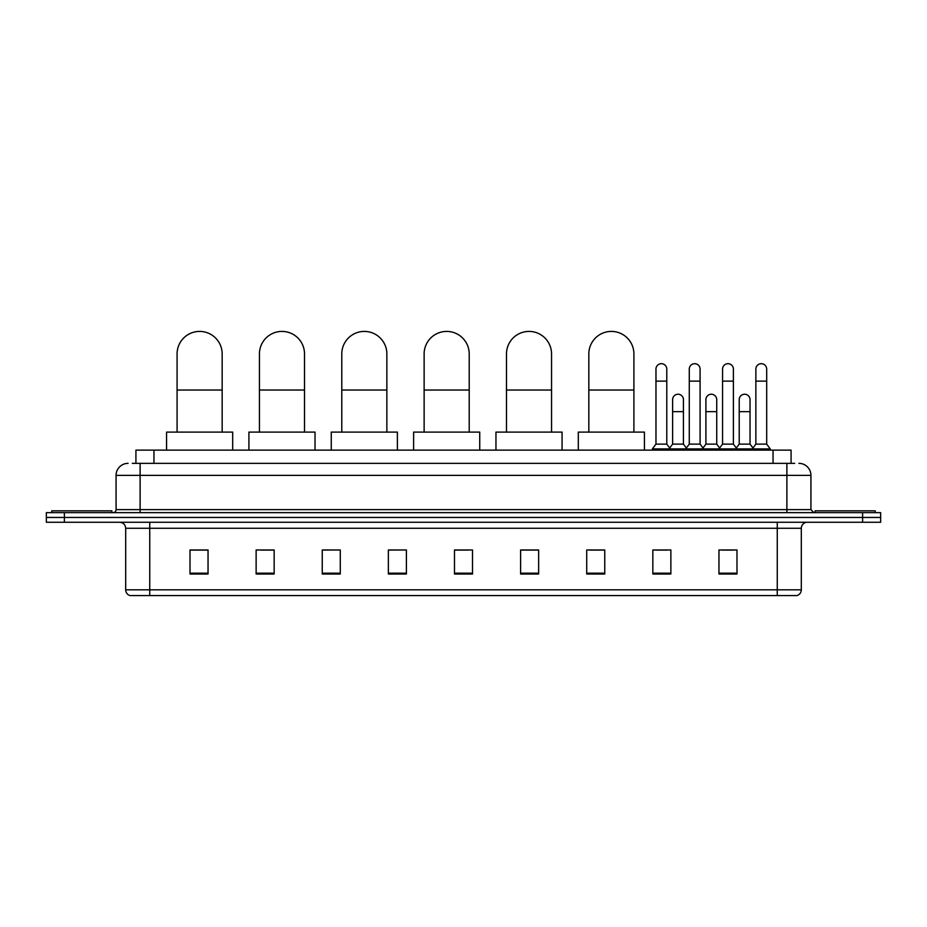<?xml version="1.0" encoding="UTF-8"?>
<svg xmlns="http://www.w3.org/2000/svg" width="927" height="927" viewBox="0 0 927 927"><rect width="100%" height="100%" fill="white"/><g stroke="black" fill="none" stroke-linecap="round" stroke-linejoin="round"><path stroke-width="1.39" d="M135.921 463.349L135.921 450.128L791.079 450.128L791.079 463.349M132.584 463.349L794.694 463.349M132.306 463.349L140.116 463.349L140.116 475.366L116.072 475.366L116.072 509.63A3.001 3.001 0 0 1 113.071 512.643M128.1 463.349A12.016 12.016 0 0 0 116.072 475.366M798.9 463.349A12.016 12.016 0 0 1 810.928 475.366L810.928 509.63L813.929 512.643M64.38 512.643L46.35 512.643L46.35 517.451L64.38 517.451L46.35 517.451L46.35 522.26L64.38 522.26L64.38 517.451L862.62 517.451L64.38 517.451L64.38 512.643L862.62 512.643L862.62 517.451L880.65 517.451L862.62 517.451L862.62 522.26L64.38 522.26M862.62 522.26L880.65 522.26L880.65 512.643L862.62 512.643M801.31 589.815C801.137 592.701 799.7 594.624 796.977 595.586L777.266 595.586L777.266 589.815L801.31 589.815L801.31 528.263A6.014 6.014 0 0 1 807.313 522.26M777.266 595.586L130.023 595.586A6.014 6.014 0 0 1 125.69 589.815L125.69 528.263C125.342 524.612 123.337 522.608 119.687 522.26M736.988 574.01L736.988 549.966L718.958 549.966L718.958 574.01L736.988 574.01M670.87 574.01L670.87 549.966L652.84 549.966L652.84 574.01L670.87 574.01M604.752 574.01L604.752 549.966L586.721 549.966L586.721 574.01L604.752 574.01M538.633 574.01L538.633 549.966L520.603 549.966L520.603 574.01L538.633 574.01M208.042 574.01L208.042 549.966L190.012 549.966L190.012 574.01L208.042 574.01M274.16 574.01L274.16 549.966L256.13 549.966L256.13 574.01L274.16 574.01M340.279 574.01L340.279 549.966L322.248 549.966L322.248 574.01L340.279 574.01M406.397 574.01L406.397 549.966L388.367 549.966L388.367 574.01L406.397 574.01M472.515 574.01L472.515 549.966L454.485 549.966L454.485 574.01L472.515 574.01M589.723 550.082L604.752 550.082M655.366 550.082L667.382 550.082M721.959 550.082L733.987 550.082M406.397 549.966L388.367 550.082L406.397 549.966M340.279 549.966L322.248 550.082L340.279 549.966M260.336 550.082L274.16 550.082M454.485 550.082L468.309 550.082M208.042 550.082L190.012 550.082M538.633 550.082L520.603 550.082M111.866 512.643L111.866 510.835L51.761 510.835L51.761 512.643M177.08 432.098L177.08 353.952A22.538 22.538 0 0 1 199.629 331.414A22.538 22.538 0 0 1 222.167 353.952A22.538 22.538 0 0 0 199.629 331.414M222.167 432.098L222.167 353.952M232.689 450.128L232.689 432.098L166.57 432.098L166.57 450.128M259.433 432.098L259.433 353.952A22.538 22.538 0 0 1 281.97 331.414A22.538 22.538 0 0 1 304.519 353.952A22.538 22.538 0 0 0 281.97 331.414M304.519 432.098L304.519 353.952M315.029 450.128L315.029 432.098L248.911 432.098L248.911 450.128M341.785 432.098L341.785 353.952A22.538 22.538 0 0 1 364.323 331.414A22.538 22.538 0 0 1 386.86 353.952A22.538 22.538 0 0 0 364.323 331.414M386.86 432.098L386.86 353.952M397.382 450.128L397.382 432.098L331.263 432.098L331.263 450.128M424.126 432.098L424.126 353.952A22.538 22.538 0 0 1 446.675 331.414A22.538 22.538 0 0 1 469.213 353.952A22.538 22.538 0 0 0 446.675 331.414M469.213 432.098L469.213 353.952M479.734 450.128L479.734 432.098L413.616 432.098L413.616 450.128M506.478 432.098L506.478 353.952A22.538 22.538 0 0 1 529.016 331.414A22.538 22.538 0 0 1 551.553 353.952A22.538 22.538 0 0 0 529.016 331.414M551.553 432.098L551.553 353.952M562.075 450.128L562.075 432.098L495.957 432.098L495.957 450.128M588.83 432.098L588.83 353.952A22.538 22.538 0 0 1 611.368 331.414A22.538 22.538 0 0 1 633.906 353.952A22.538 22.538 0 0 0 611.368 331.414M633.906 432.098L633.906 353.952M644.427 450.128L644.427 432.098L578.309 432.098L578.309 450.128M875.239 512.643L875.239 510.835L815.134 510.835L815.134 512.643M655.968 381.124L666.791 381.124L666.791 444.114L655.968 444.114L655.968 369.097A5.411 5.411 0 0 1 661.716 363.697A5.411 5.411 0 0 1 666.791 369.097A5.411 5.411 0 0 0 661.716 363.697M655.968 444.114L652.365 448.923L652.365 450.128M666.791 444.114L670.395 448.923L652.365 448.923M689.271 444.114L689.271 381.124L700.082 381.124L700.082 444.114L689.271 444.114L685.656 448.923L670.395 448.923L670.395 450.128M689.271 381.124L689.271 369.097A5.411 5.411 0 0 1 695.018 363.697A5.411 5.411 0 0 1 700.082 369.097A5.411 5.411 0 0 0 695.018 363.697M700.082 444.114L703.697 448.923L685.656 448.923L685.656 450.128M722.562 444.114L722.562 381.124L733.384 381.124L733.384 444.114L722.562 444.114L718.958 448.923L703.697 448.923L703.697 450.128M722.562 381.124L722.562 369.097A5.411 5.411 0 0 1 728.321 363.697A5.411 5.411 0 0 1 733.384 369.097A5.411 5.411 0 0 0 728.321 363.697M733.384 444.114L736.988 448.923L718.958 448.923L718.958 450.128M755.864 444.114L755.864 381.124L766.687 381.124L766.687 444.114L755.864 444.114L752.26 448.923L736.988 448.923L736.988 450.128M755.864 381.124L755.864 369.097A5.411 5.411 0 0 1 761.612 363.697A5.411 5.411 0 0 1 766.687 369.097A5.411 5.411 0 0 0 761.612 363.697M766.687 444.114L770.291 448.923L752.26 448.923L752.26 450.128M770.291 448.923L770.291 450.128M672.62 399.63A5.411 5.411 0 0 1 678.367 394.242A5.411 5.411 0 0 1 683.431 399.63L683.431 411.658L672.62 411.658L672.62 399.63M683.431 411.658L683.431 444.114L672.62 444.114L672.62 411.658M672.62 444.114L669.7 448.008M683.431 444.114L686.351 448.008M705.911 399.63A5.411 5.411 0 0 1 711.669 394.242A5.411 5.411 0 0 1 716.733 399.63L716.733 411.658L705.911 411.658L705.911 399.63M716.733 411.658L716.733 444.114L705.911 444.114L705.911 411.658M705.911 444.114L703.002 448.008M716.733 444.114L719.653 448.008M739.213 399.63A5.411 5.411 0 0 1 744.96 394.242A5.411 5.411 0 0 1 750.036 399.63L750.036 411.658L739.213 411.658L739.213 399.63M750.036 411.658L750.036 444.114L739.213 444.114L739.213 411.658M739.213 444.114L736.305 448.008M750.036 444.114L752.956 448.008M153.952 463.349L153.952 450.128M773.048 463.349L773.048 450.128M140.116 512.643L140.116 509.63L810.928 509.63M116.072 509.63L140.116 509.63L140.116 475.366L786.884 475.366L786.884 512.643M810.928 475.366L786.884 475.366L786.884 463.349M777.266 522.26L777.266 528.263L125.69 528.263M801.31 528.263L777.266 528.263L777.266 589.815L149.734 589.815L149.734 595.586M125.69 589.815L149.734 589.815L149.734 522.26M472.515 573.176L454.485 573.176M406.397 573.176L388.367 573.176M340.279 573.176L322.248 573.176M274.16 573.176L256.13 573.176M208.042 573.176L190.012 573.176M538.633 573.176L520.603 573.176M604.752 573.176L586.721 573.176M670.87 573.176L652.84 573.176M736.988 573.176L718.958 573.176M177.08 390.024L222.167 390.024M259.433 390.024L304.519 390.024M341.785 390.024L386.86 390.024M424.126 390.024L469.213 390.024M506.478 390.024L551.553 390.024M588.83 390.024L633.906 390.024M666.791 381.124L666.791 369.097M700.082 381.124L700.082 369.097M733.384 381.124L733.384 369.097M766.687 381.124L766.687 369.097"/></g></svg>
